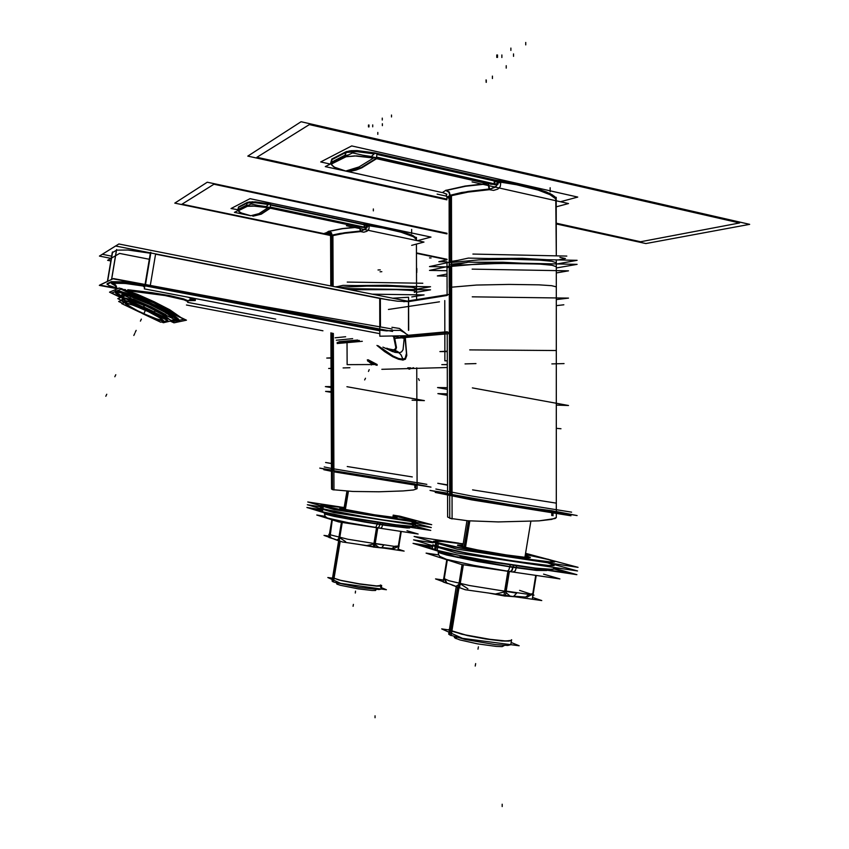 <?xml version="1.0" encoding="UTF-8"?>
<svg xmlns="http://www.w3.org/2000/svg" width="849" height="849" viewBox="0 0 849 849"><rect width="100%" height="100%" fill="white"/><g stroke="black" fill="none" stroke-linecap="round" stroke-linejoin="round"><path stroke-width="1.27" d="M414.843 483.983L331.503 470.367L330.94 332.84L331.598 489.098L333.965 489.979L331.577 489.035L330.94 332.84L331.726 470.452L333.073 470.739L332.521 333.254M349.905 289.732L394.201 289.456L412.2 290.464L416.572 291.536L412.2 290.464L394.201 289.456L349.905 289.732L400.155 289.658L413.612 290.645L416.562 291.472L414.333 292.332L416.562 291.472L413.612 290.645L400.155 289.658L349.905 289.732L400.155 289.658L413.612 290.645L416.562 291.472L414.333 292.332L416.562 291.472L413.612 290.645L400.155 289.658L349.905 289.732M112.259 252.832L107.409 281.465L112.259 252.832M116.546 250.179L128.04 250.041L150.305 253.182L128.04 250.041L116.546 250.179L128.04 250.041L150.305 253.182L128.04 250.041L116.546 250.179L128.04 250.041L150.305 253.182M380.341 298.572L397.343 301.204L408.433 301.639L408.507 330.325L408.433 301.639L397.343 301.204L380.341 298.572L380.426 326.939L380.341 298.572M408.518 335.302L405.069 333.211L408.518 335.302M404.718 332.85L400.293 330.41L393.087 330.325L400.293 330.41L404.718 332.85M392.408 330.441L386.539 330.845L380.437 330.176L386.539 330.845L392.408 330.441M394.169 349.99L395.836 349.342L396.483 347.549L394.307 336.48L396.483 347.549L395.836 349.342L394.169 349.99L399.051 352.791L394.286 350.021M144.914 285.158L122.638 281.921L111.208 281.677L122.638 281.921L144.914 285.158L122.638 281.921L111.208 281.677L122.638 281.921L144.914 285.158L122.638 281.921L111.208 281.677M192.479 299.177L193.126 298.731L192.702 298.052L192.776 299.071L189.932 299.4M125.429 283.492L115.114 282.908L112.28 283.693L115.135 285.381L112.28 283.577L115.156 284.659L116.409 288.246L115.475 285.041L112.62 283.269L125.429 283.492M399.253 352.781L401.609 351.942L403.042 349.724L404.442 335.907L403.042 349.724L401.609 351.942L399.253 352.781M382.941 347.114L394.7 352.229L399.051 352.791L392.514 351.56L382.931 347.114L392.705 351.624L399.051 352.791L394.7 352.229L382.931 347.114L394.912 352.282L399.051 352.791L394.276 350.021M376.882 364.667L368.148 359.711L377.115 364.497M122.097 294.03L130.226 295.643L151.695 304.611L166.478 312.421L171.806 316.146L172.326 317.781M118.605 291.589L117.523 291.695L118.605 291.589M118.818 294.094L121.683 296.195M173.907 319.733L177.101 319.85L176.603 318.311L177.314 319.415L173.907 319.733M117.512 292.788L117.47 291.716L117.279 292.417M122.245 293.945L126.268 294.444L134.354 297.129L150.591 304.091L165.406 311.774L171.254 315.658L172.549 317.664M117.279 288.851L116.271 289.01L117.279 288.851M178.927 316.528L171.901 311.7L155.505 302.987L141.104 296.418L124.623 290.178L141.104 296.418L155.505 302.987L171.901 311.7L178.927 316.528M188.053 301.427L187.141 300.302L182.45 298.615L168.94 295.494L127.796 289.753L151.6 292.576L170.49 295.802L183.692 298.997L187.703 300.631L187.629 301.607M125.493 289.583L124.485 289.52L125.493 289.583M115.379 290.836L125.132 292.714L151.387 303.539L170.171 313.302L177.579 318.216L179.224 320.752M179.065 320.848L172.888 319.967L178.799 320.933L179.362 320.264L178.322 318.863L175.701 316.794L152.873 304.25L125.599 292.873L117.406 290.687L115.199 291.133L117.406 290.687L120.813 291.409L131.531 295.006L159.899 307.72L171.615 314.162L178.322 318.863L179.362 320.264L178.799 320.933L172.888 319.967L178.799 320.933L179.362 320.264L178.322 318.863L171.615 314.162L159.899 307.72L131.531 295.006L120.813 291.409L117.406 290.687L115.199 291.133M118.138 293.871L121.428 296.545L124.134 296.269M400.335 336.034L401.556 337.159L400.335 336.034L401.556 337.159L403.498 335.949M552.083 510.78L556.286 511.788L549.696 510.992L510.175 504.794L450.787 494.479L522.262 506.757L552.083 510.78L556.286 511.788L549.696 510.992L510.175 504.794L450.787 494.479L511.087 504.943L556.339 511.767L500.22 503.149L447.55 493.704L450.787 494.479L450.299 266.448L447.052 267.828L450.299 266.448L461.347 265.015L499.902 263.36L539.624 264.071L551.829 265.228L556.254 266.682L551.829 265.228L539.624 264.071L510.822 263.296L478.762 263.922L450.299 266.448L479.165 263.912L511.586 263.307L540.41 264.113L552.338 265.312L556.254 266.798L552.338 265.312L540.41 264.113L511.586 263.307L479.165 263.912L450.299 266.448L479.165 263.912L511.586 263.307L540.41 264.113L552.338 265.312L556.254 266.798L552.338 265.312L540.41 264.113L511.586 263.307L479.165 263.912L450.299 266.448L450.787 494.479L450.299 266.448M364.773 225.282L366.535 225.282L366.545 227.171L364.773 227.161L364.762 224.9L366.535 225.282L364.762 224.9L364.773 227.161L366.545 227.171L366.227 228.37L361.939 230.843L339.929 233.464L332.85 235.003L330.548 236.245L330.526 232.17M364.667 224.03L365.94 224.295M367.065 225.356L382.666 227.946L401.078 232.244L413.505 236.775L416.435 239.535M366.535 225.282L365.664 229.103L361.186 230.97L360.358 231.045L359.456 227.097L342.572 228.731L329.974 231.14L327.565 232.456L330.537 233.411L327.65 232.605L329.189 231.395L331.29 232.796L332.118 235.237L330.548 236.192M269.844 208.111L358.289 226.853L269.844 208.111L260.77 214.033L252.705 216.113L260.77 214.033L269.844 208.111M238.972 210.488L238.962 211.688L240.967 212.876L250.88 215.72L241.997 213.29L238.665 211.327L238.972 210.488L247.335 206.296L238.972 210.488M246.613 205.14L238.261 209.363L246.613 205.14L246.953 203.113L238.601 207.389L238.261 209.363L238.601 207.389L246.953 203.113L246.613 205.14M267.881 207.718L254.976 206.042L247.335 206.296L252.036 205.882L267.881 207.718L268.146 207.198M270.215 207.029L364.263 227.054L270.215 207.029L270.555 204.98L364.263 224.794L270.555 204.98L270.215 207.029M364.2 227.458L361.334 227.341L364.2 227.458M416.435 238.718L413.367 235.852L400.42 231.13L380.363 226.492L363.775 223.839L386.422 227.702L401.322 231.384L411.786 235.077L415.511 237.253L416.371 239.047L415.511 237.253L411.786 235.077L401.322 231.384L386.422 227.702L363.775 223.839L386.422 227.702L401.322 231.384L411.786 235.077L415.511 237.253L416.371 239.047M450.14 195.312L446.892 197.244L450.14 195.312L461.58 192.553L489.066 188.998L468.086 191.428L450.14 195.312L449.121 192.203L446.521 190.399L449.121 192.203L450.14 195.312M494.67 179.988L496.262 180.349M494.882 181.569L497.132 181.58L496.718 185.517L494.946 187.268L491.125 188.711L489.066 188.998L488.186 183.862L465.655 186.281L446.521 190.399L465.655 186.281L488.186 183.862L489.066 188.998L491.125 188.711L496.389 186.005L497.132 183.978L494.882 183.968L497.132 183.978L497.132 181.58L494.882 181.081L494.882 183.968L494.882 181.569L497.132 181.58M497.822 181.665L516.563 184.764L538.128 190.112L549.961 194.644L555.777 198.868L556.254 255.867L556.233 198.751M450.288 262.532L478.783 259.921L510.886 259.285L539.571 260.081L551.818 261.28L556.254 262.797M375.99 158.508L486.689 183.522L375.99 158.508L361.239 167.561L348.101 171.551L361.239 167.561L375.99 158.508M441.851 192.458L348.737 171.689L441.851 192.458M332.415 163.549L331.577 164.844L333.954 167.073L345.84 171.02L335.122 167.667L331.577 164.844L332.415 163.549L346.052 156.704L332.415 163.549M345.14 155.208L331.534 162.106L345.14 155.208L345.575 152.629L331.948 159.601L331.534 162.106L331.948 159.601L345.575 152.629L345.14 155.208M373.518 157.988L356.739 155.94L346.052 156.704L354.68 155.855L373.518 157.988L373.931 157.288M376.542 157.097L494.256 183.83L376.542 157.097L376.977 154.454L494.245 180.933L376.977 154.454L376.542 157.097M494.171 184.35L490.552 184.18L494.171 184.35M556.233 197.329L556.254 255.867L555.755 197.775L552.476 194.92L546.215 191.821L531.983 187.109L513.603 182.885L493.587 179.744L520.469 184.286L537.873 188.839L550.216 193.646L554.811 196.671L556.233 199.335L554.811 196.671L550.216 193.646L537.873 188.839L520.469 184.286L493.587 179.744L520.469 184.286L537.873 188.839L550.216 193.646L554.811 196.671L556.233 199.335M332.606 577.67L338.687 540.845L332.606 577.67M332.638 577.776L341.457 580.642L359.902 584.123L376.606 586.118L381.615 585.757M458.959 587.678L451.159 635.54L448.697 634.161L456.2 586.617L449.482 630.032L461.729 634.245L484.577 638.788L504.985 641.122L511.491 640.401L508.965 641.122L502.003 640.942L485.66 638.957L467.459 635.572L451.106 630.966M554.121 565.413L549.473 565.742L536.037 564.426L491.751 557.772L457.622 551.436L436.375 546.48L468.096 553.506L503.956 559.788L536.037 564.426L549.473 565.742L554.11 565.455L549.197 565.721L535.623 564.373L491.391 557.708L448.559 549.515L432.852 544.909L448.559 549.515L491.391 557.708L543.413 565.243L552.795 565.795L554.11 565.455L554.386 563.747L554.079 565.657M433.436 541.344L436.959 542.872L451.827 546.438L489.565 553.58L529.543 559.809L552.731 562.187L554.673 561.9L549.473 559.82L525.414 554.514L547.106 559.204L554.673 561.73M463.151 543.997L442.202 541.397L433.499 541.238L442.202 541.397L463.151 543.997M433.446 541.312L449.153 545.854L491.996 553.994L536.218 560.68L549.791 562.08L554.694 561.858M530.317 557.655L519.323 556.965L493.057 552.996L467.353 548.136L457.547 545.345M457.643 545.249L462.917 545.387L457.569 545.408L463.586 547.287L491.327 552.699L521.169 557.188L529.001 557.857L530.285 557.708L527.399 556.498L530.264 557.538M525.181 555.925L527.399 556.498L525.181 555.925M416.084 520.978L401.216 519.715L365.176 514.207L331.269 508.01L320.763 505.261M320.837 505.166L344.163 507.702L320.837 505.166M320.773 505.219L332.734 508.307L372.085 515.354L415.755 521.127L411.765 519.588L393.119 515.799L416.042 520.904M339.812 508.371L366.672 513.772L397.024 517.805M396.939 517.71L392.981 516.638L396.78 517.89L392.302 517.561L370.589 514.42L339.812 508.339M344.025 508.54L339.929 508.296L344.025 508.54M322.004 508.806L374.547 518.728L400.749 522.602L415.628 523.801L400.749 522.602L374.547 518.728L322.004 508.806L340.396 512.796L392.418 521.456L408.008 523.483L415.363 523.578L413.081 522.825L415.288 523.95L408.008 523.483L392.418 521.456L340.396 512.796L322.004 508.806L322.44 506.206L321.983 508.976L322.44 506.206M319.797 511.066L320.222 508.54L319.829 510.907L321.304 511.586L345.363 516.712L392.503 524.427L415.161 526.624M415.586 523.727L413.081 522.825M432.237 548.677L432.725 545.727L432.29 548.55L434.847 549.791L467.279 557.167L502.937 563.439L535.019 568.055L552.211 569.403L553.537 569.042L553.792 567.44L553.506 569.244M126.321 303.348L135.14 305.736L146.919 310.798L157.659 316.348L162.881 320.551L153.637 318.12L134.513 309.354L126.225 303.931L127.414 303.348L132.126 304.642L151.674 313.111L162.308 319.457L162.679 320.646L159.485 320.126L141.539 312.888L128.517 305.842L126.321 303.348M121.587 296.821L122.001 296.184L123.986 296.322L121.789 296.237L121.725 297.182L121.534 296.672M168.42 316.444L150.655 306.701L129.483 297.872L150.655 306.701L168.42 316.444M122.68 297.766L122.532 298.837L122.224 297.819L123.657 297.702L129.101 299.113L147.546 306.627L161.384 313.642L169.736 319.68L161.384 313.642L147.546 306.627L129.101 299.113L123.657 297.702L122.129 298.243M133.431 301.193L144.181 305.544L133.431 301.193L132.975 302.159L133.431 301.193L131.648 300.09L133.431 301.193M155.165 310.819L165.608 316.274L155.165 310.819M165.799 316.359L169.28 319.203L165.799 316.359M124.835 301.395L124.803 302.138L124.835 301.395L126.331 301.437L124.835 301.395M143.704 307.826L130.799 302.212L143.704 307.826M162.17 317.388L153.213 312.358L162.17 317.388M125.854 301.936L126.734 301.894L125.843 302.202M130.587 302.806L148.278 310.076L162.838 318.163L148.278 310.076L130.587 302.806M125.493 302.955L128.507 306.033L141.051 312.761L125.663 303.889L125.281 303.146L126.597 302.955L134.704 305.449L154.953 314.703L160.875 318.142L163.708 320.933L159.018 316.985L147.8 311.105L135.097 305.598L125.493 302.955M144.097 314.183L156.683 319.373L163.486 321.028L156.683 319.373L144.097 314.183M398.308 546.395L397.714 546.724L398.308 546.395M397.534 546.83L393.363 548.751L397.534 546.83M373.878 543.997L367.277 545.536L373.878 543.997M378.537 547.202L375.025 544.421L378.537 547.202M338.709 538.574L337.233 539.858L338.709 538.574M345.692 541.694L339.759 537.799L345.692 541.694M330.219 535.21L332.288 519.885L330.219 535.21M532.694 594.003L531.983 594.459L532.694 594.003M531.485 594.778L526.964 597.208L531.485 594.778M504.55 591.955L495.912 593.886L504.55 591.955M509.878 595.871L505.951 592.591L509.878 595.871M458.863 584.473L456.316 586.15L458.863 584.473M467.884 588.792L460.232 583.815L467.884 588.792M446.691 582.647L444.388 578.052L447.349 559.916L444.388 578.052L446.691 582.647M417.082 484.365L430.963 487.071L343.771 472.967L319.723 468.117L343.771 472.967L430.963 487.071L343.771 472.967L319.723 468.117L331.503 470.028M335.196 286.824L337.743 286.548L335.196 286.824M355.062 285.572L386.603 285.317L411.022 286.41L386.603 285.317L355.062 285.572M332.511 489.618L352.876 491.507L378.93 491.804L403.169 490.977L413.505 489.937L417.092 488.737L413.505 489.937L403.169 490.977L378.93 491.804L352.876 491.507L332.511 489.618L331.874 333.084L332.511 489.618M416.572 292.236L430.507 289.817L344.036 288.575L430.507 289.817L416.572 292.236M347.241 282.101L422.77 283.29L347.241 282.101M372.478 294.2L424.086 294.9L411.818 296.938M331.046 358.045L326.716 358.045L331.046 357.8M331.163 386.635L325.337 386.582L331.163 387.622M346.944 386.773L424.351 400.622L412.094 400.208M343.092 367.946L349.852 367.723M331.471 463.575L325.645 462.493L331.471 463.448M347.262 466.515L412.306 476.883M331.184 391.474L325.549 391.368L331.184 392.365M331.089 368.413L328.669 368.424L331.089 368.339M324.201 466.982L331.492 468.415L324.201 466.982M333.88 468.881L426.824 484.408L333.88 468.881M417.071 482.54L426.824 484.408L417.071 482.54M403.806 301.735L448.017 294.688L403.806 301.735M111.113 258.372L99.418 256.09L118.881 243.96L409.324 301.501M379.673 298.19L379.8 336.204L408.73 335.663M392.503 298.169L408.624 297.267L408.719 330.303M150.91 252.514L145.264 285.933L379.779 330.76M392.153 328.934L256.568 305.184L113.469 278.536L99.28 285.349L115.782 288.48M402.723 360.114L405.366 359.254L406.777 355.498L405.238 335.875M393.363 349.83L394.923 349.417L395.804 347.591L393.554 336.162M405.058 332.957L399.508 328.467L391.909 327.289M408.634 300.907L449.28 294.423L408.634 300.907M337.18 342.508L359.339 340.491L337.18 342.508M401.556 336.639L449.365 332.288L401.556 336.639M116.111 287.779L108.831 285.487L106.974 284.044L108.831 285.487L116.111 287.779M116.663 249.479L111.59 279.448L116.663 249.479M111.092 282.377L107.048 284.266L111.092 282.377M112.524 251.983L107.536 281.401L112.524 251.983M144.85 285.519L122.352 282.261L111.155 282.038L122.352 282.261L144.85 285.519M376.945 345.416L384.586 351.571L392.609 356.654L398.457 359.276L403.201 360.093L401.269 355.19L398.34 352.006L394.668 350.075L388.396 348.822L397.236 351.263L400.908 354.68L402.988 359.169L405.228 358.246L406.512 353.354L404.962 337.541M386.762 348.217L388.396 348.822L386.762 348.217M388.407 309.418L439.474 301.809M347.167 364.688L373.878 364.508L347.167 364.688L347.082 342.678L347.167 364.688M447.253 360.846L444.918 360.783L447.253 360.846M191.418 298.699L188.372 297.235M275.67 319.086L187.608 302.393M143.937 285.36L143.704 286.729L144.617 286.909M110.879 260.993L107.664 260.367L119.635 253.437L149.286 259.263M122.245 294.507L121.991 295.622M170.67 321.049L172.283 321.813L183.978 319.235L125.588 291.324L121.036 289.159L111.792 293.001L121.078 297.426M123.094 293.181L117.778 292.364M121.98 288.702L120.123 288.416M118.69 288.257L116.016 288.342L115.91 289.435M117.873 292.321L117.597 293.096L119.062 294.783M173.079 319.924L175.701 320.253L176.624 319.903L176.316 318.991L163.687 310.66L140.17 299.41L121.205 292.65M180.604 317.335L169.789 309.811L154.295 301.777L137.113 294.147L119.921 288.278M175.892 315.075L153.52 302.817L126.957 291.685M190.431 299.23L195.281 300.557L195.344 299.57L192.787 298.073M143.81 286.113L125.949 283.545L113.946 282.844L111.76 283.279L114.944 284.659L116.281 288.267M187.735 302.127L187.693 301.459L183.925 299.814L165.162 295.516L123.678 290.114M116.345 289.244L116.504 286.824L115.676 284.999L113.681 283.46L111.559 283.619L115.368 285.752M188.446 300.663L195.196 300.599L192.192 299.028L188.68 300.302M172.273 318.279L170.861 316.21L164.791 312.241L149.636 304.42L128.899 295.951L121.757 294.699M410.64 367.776L407.743 367.85M367.299 359.891L374.632 363.192L376.945 365.24M377.211 365.229L376.415 365.166M367.67 360.878L367.553 359.88M322.928 330.749L186.44 304.95M392.578 331.418L112.896 278.822L99.789 285.105L116.143 288.204M178.078 321.612L178.937 321.378L178.852 320.434L174.098 316.55L150.432 303.889L124.092 293.117L115.008 291.536M115.602 291.292L114.902 291.844L115.655 293.075L121.407 297.299M171.53 320.275L178.831 321.453M170.288 321.134L173.896 322.853L186.483 320.137L119.263 288.013L109.468 292.173L120.76 297.543M393.384 349.83L394.923 349.417L395.804 347.612L393.596 336.342M337.18 343.558L362.364 341.319L337.18 343.558M394.764 338.454L449.365 333.604L394.764 338.454M378.081 345.734L393.066 356.071L398.552 358.448L402.988 359.169M150.432 252.418L144.288 288.83L379.79 333.71M392.716 336.172L404.262 338.369M111.697 256.154L102.273 254.307L115.549 246.04L389.511 300.175M413.612 367.681L408.953 369.198M409.335 369.188L408.422 368.179M376.192 365.155L373.709 363.085L367.67 361.005M368.031 360.984L370.514 363.054L376.553 365.144M447.083 262.734L451.562 261.227L452.114 518.941L447.603 517.03L452.114 518.941L451.562 261.227L447.083 262.734M556.339 511.544L577.087 515.598L556.339 511.544L577.087 515.598L468.786 498.193L430.029 490.372L468.786 498.193L577.087 515.598L468.786 498.193L430.029 490.372L447.55 493.195M449.217 261.736L458.322 260.293L449.217 261.736L449.768 518.368L467.682 520.798L498.225 521.965L539.051 520.872L555.108 518.474L556.339 517.529L551.733 519.365L539.051 520.872L498.225 521.965L467.682 520.798L449.768 518.368L449.217 261.736M487.995 258.51L522.443 258.34L548.465 259.762L522.443 258.34L487.995 258.51M429.456 270.364L468.372 262.161L577.118 264.326L556.254 267.955L577.118 264.326L468.372 262.161L429.456 270.364L447.052 270.682L429.456 270.364M438.859 261.672L447.03 259.847L438.859 261.672L447.03 261.832L438.859 261.672M472.935 254.074L566.792 256.09L472.935 254.074M472.193 269.091L568.501 270.873L556.254 272.911M447.062 274.047L437.32 275.967L447.062 276.137M472.246 296.832L568.512 298.084L556.265 299.623M556.286 350.552L469.677 349.873M447.232 351.592L439.878 351.582L447.232 351.157M447.317 387.696L437.585 387.611L447.317 389.383M472.405 387.929L568.522 405.514L556.297 405.1M556.265 305.693L563.885 304.802L556.265 305.693M551.829 363.903L564.033 363.552M464.987 363.934L475.971 363.574M447.529 485.161L437.797 483.346L447.529 484.928M472.617 489.82L556.339 503.181M561.03 428.692L556.307 428.363M447.327 393.84L437.829 393.649L447.327 395.358M447.264 364.699L441.82 364.699L447.264 364.518M435.824 488.971L472.267 496.156L571.6 512.159L472.277 496.156L435.824 488.971M417.411 240.723L430.984 237.03L250.084 198.708L231.077 208.578L237.847 209.756M238.473 207.209L237.89 210.616M238.728 206.933L238.484 208.005M247.94 202.242L247.176 203.569M247.505 202.412L250.275 201.85M268.56 203.707L268.677 204.238M364.508 224.889L364.401 223.966M359.594 226.768L342.158 228.561L328.563 231.342L331.174 232.838L331.97 235.799L344.694 233.242L360.772 231.565L359.594 226.768L361.472 227.171M359.552 226.768L268.252 207.527L258.998 213.587L250.773 215.752M330.548 236.818L332.203 235.725L331.407 232.753L328.807 231.257L327.003 232.318L329.868 233.316M247.017 206.02L246.709 205.49M250.805 215.752L234.441 212.324L251.092 203.94L270.566 208.058L261.28 214.203L253.066 216.219M246.422 205.596L248.927 205.044M258.361 205.479L266.14 206.625M246.868 202.922L254.424 202.391L268.613 204.301M366.057 224.752L268.762 204.163L266.013 206.753L364.263 227.479M364.263 224.72L364.274 227.691L367.076 227.702L367.065 224.73L364.263 224.72M364.773 227.044L359.796 226.948M366.545 226.715L369.23 225.94L368.848 229.283L367.033 231.246L363.818 232.159L359.987 231.448M364.263 224.879L367.065 225.282L364.263 224.879M247.208 202.487L246.688 205.607L238.007 209.99L238.527 206.954L247.208 202.487M327.045 232.488L324.679 233.305L330.112 234.441M346.339 225.76L423.969 242.103L411.68 245.372M416.562 289.201L430.507 286.707L343.049 285.391L335.864 286.951M333.137 286.41L332.935 235.502M331.683 286.124L331.471 235.99M446.977 233.295L207.262 182.174L174.798 203.102L330.473 235.481M559.926 257.385L565.423 258.563L557.878 259.953M416.466 253.363L447.03 259.72M560.414 201.754L577.723 197.042L351.688 145.879L320.689 162L330.229 164.112M331.736 159.421L330.579 163.931M331.184 162.743L330.59 163.433M332.055 159.05L331.757 160.408M346.87 151.483L345.925 153.181M374.388 152.841L374.611 153.499M494.553 181.06L494.383 179.924L376.892 153.372M449.227 264.41L466.621 262.532M473.572 262.267L502.831 262.267L531.761 263.689M488.472 183.395L465.178 186.037L445.693 190.346L448.941 192.267L449.917 196.045L468.149 192.097L489.608 189.645L488.472 183.395M490.775 183.946L488.515 183.448M488.355 183.405L374.08 157.712L359.021 166.966L345.628 171.105L395.889 182.217M446.892 198.093L450.288 195.917L449.312 192.139L446.086 190.208L442.435 192.532L446.882 194.209M345.681 156.333L345.32 155.717M331.789 163.326L331.45 162.785M345.681 171.095L325.294 166.574L352.452 152.894L354.213 153.287L376.977 158.423L361.876 167.773L355.933 170.097L348.483 171.721M344.853 155.823L348.589 154.858M363.149 155.303L371.406 156.545M345.416 152.395L349.915 151.334L356.071 151.228L374.536 153.573M496.453 180.89L374.717 153.393L371.257 156.683L494.256 184.371M494.245 180.837L494.256 184.636L497.822 184.657L497.811 180.858L494.245 180.837M494.882 183.819L489.82 183.734M497.132 183.405L500.772 182.344L500.273 186.621L497.875 189.157L493.619 190.367L488.568 189.507M494.256 181.039L497.811 181.559L494.256 181.039M345.968 151.791L345.31 155.792L331.152 162.934L331.8 159.071L345.968 151.791M472.076 181.919L568.533 203.58L556.233 206.859M437.097 194.113L446.797 196.246M557.209 263.933L577.118 260.356L468.372 258.107L429.445 266.575L445.937 266.894M451.626 286.93L451.435 195.567M449.079 196.352L449.27 287.344L476.544 285.084L509.103 284.373L538.913 284.829L551.648 285.72L556.265 286.898M556.244 223.881L645.919 243.599L749.72 224.348L301.119 121.683L247.77 156.067L446.903 199.844M381.318 587.582L386.401 589.737L340.714 583.337L333.731 580.185M332.521 578.18L327.799 577.511L332.299 579.538M337.86 583.263L337.669 584.42L336.586 583.815L336.65 582.934M376.086 589.482L375.534 590.458L372.223 590.533L358.363 588.919L340.343 585.279L336.989 584.112L337.159 583.083M340.184 541.11L333.455 581.905L332.065 581.056L332.596 577.723M381.604 585.831L381.074 589.089L378.951 589.556L359.159 587.476L334.188 582.181L332.606 581.523L333.158 578.18M381.679 585.364L376.574 585.948L359.169 583.836L340.438 580.238L333.01 577.967M333.859 578.349L332.479 577.564M511.162 642.428L519.142 645.802L462.482 638.31L441.682 628.918L449.132 629.916M456.571 637.334L456.348 638.66L454.438 637.62L454.279 636.644M504.391 645.41L502.13 646.588L496.262 646.429L477.605 643.903L459.999 639.902L455.255 638.151L455.435 637.005M510.78 644.699L507.787 645.42L495.264 644.656L465.199 639.53L449.8 634.914L450.49 630.669M511.597 639.764L510.567 640.793L504.943 640.921L489.756 639.35L465.549 634.935L450.31 630.414M451.679 631.03L449.047 629.449M417.082 485.448L333.89 471.811M331.503 470.993L323.745 469.741L331.503 471.322M447.55 494.436L435.25 492.462L471.673 499.881L571.006 515.81L556.339 512.913M456.274 552.89L413.559 539.9L433.192 542.861L413.559 539.9L456.274 552.89L577.479 570.974L554.259 564.553L577.479 570.974L456.274 552.89M438.413 543.063L433.574 541.322L436.174 540.792L463.183 543.795M525.446 554.312L550.927 560.011M528.757 563.704L503.224 559.894M547.881 559.183L554.715 561.55L549.6 561.858L514.324 557.39L465.995 549.07L435.824 542.299M525.605 553.293L578.073 567.302L456.889 549.123L414.132 536.43L458.778 543.18M526.486 556.042L530.349 557.39L527.303 557.581L506.344 554.928L477.541 549.982L459.15 545.886M460.763 546.353L457.622 545.079L462.949 545.185M525.213 555.724L528.258 556.53M340.364 507.002L307.773 501.961L334.294 509.644L431.727 524.661L399.9 516.224L393.214 515.184M414.429 520.119L393.14 515.64M344.185 507.543L323.968 505.028L320.784 505.102L323.395 506.046M321.792 505.59L344.418 510.398L383.366 516.967L412.126 520.819L416.116 520.819L412.518 519.609M367.161 517.699L396.058 522.135M431.26 527.537L415.702 523.334L431.26 527.537L333.806 512.573L307.317 504.709L320.519 506.747L307.317 504.709L333.806 512.573L431.26 527.537M340.513 508.519L377.518 515.343L394.668 517.646L397.056 517.635L395.018 516.945M396.133 517.243L393.002 516.479M344.047 508.381L340.014 508.116L341.521 508.806M415.246 526.125L430.783 530.423L333.328 515.513L306.86 507.469L320.062 509.496M322.928 508.901L320.317 507.925M395.008 524.947L367.394 520.724M412.062 522.39L415.649 523.642L411.659 523.674L382.888 519.864L343.941 513.295L321.325 508.424M553.686 568.098L576.885 574.646L455.658 556.647L412.996 543.381L432.619 546.321M437.819 546.682L432.884 544.708M527.42 567.302L503.51 563.747M547.308 562.707L554.142 565.137L549.006 565.498L513.73 561.104L465.39 552.763L435.229 545.896M126.14 303.507L131.319 304.473L146.399 310.66L160.026 317.897L162.796 320.105L162.403 320.763M168.993 316.178L168.251 316.359M130.3 297.712L129.653 297.946M163.698 310.67L139.82 299.262M121.694 297.192L122.054 296.269M121.577 296.45L123.784 296.397M130.406 298.307L150.613 306.807L167.741 316.115M169.63 319.627L160.652 313.323L146.453 306.213L132.009 300.206L125.238 298.084L122.235 297.935M168.834 316.635L168.389 316.327M165.863 314.692L150.697 306.638L133.325 299.166M129.801 297.893L128.931 297.606M122.171 298.328L122.511 298.869M122.076 296.078L121.503 296.566L119.295 295.102L115.22 291.398L121.503 296.545M121.492 300.472L117.746 298.689L125.238 295.845L174.862 319.521L171.158 320.36M124.845 302.265L121.598 300.843M121.832 300.355L122.617 298.646M124.782 302.255L124.761 301.491L126.66 301.597L123.699 300.079M123.933 299.58L124.718 297.861M132.497 303.369L130.449 302.106M130.884 301.162L131.478 299.867M132.242 303.263L144.001 308.06M143.651 307.253L144.585 305.205M143.555 307.444L143.757 307.964M144.372 305.131L143.534 306.945L154.539 312.188L155.367 310.373M152.884 312.305L154.178 312.506M154.274 312.315L155.208 310.278M152.693 312.199L162.255 317.558M165.258 317.547L165.852 316.263M164.791 318.46L167.168 320.232L162.053 317.441M167.02 320.752L168.399 321.357M165.905 321.92L164.695 321.283M122.585 303.348L118.69 301.491L125.992 298.837L129.303 300.408L171.986 320.752L163.305 322.705L161.745 321.962M122.67 298.636L121.895 300.323L122.659 298.763L124.028 299.357L122.659 298.763L121.948 300.302M124.707 297.882L123.943 299.548M125.312 303.125L130.725 304.133L146.484 310.585L160.726 318.152L163.634 321.049L158.084 319.946L142.43 313.514L128.295 305.99L125.376 303.666L125.684 302.997M139.989 312.347L121.694 303.655L127.849 301.501L167.869 320.561L160.716 322.196L142.759 313.663M162.806 320.667L154.295 318.471L142.526 313.451L128.995 306.256L126.193 304.027L126.49 303.39M152.958 312.315L167.295 319.15L165.693 319.521M152.894 312.294L150.124 310.967M146.399 309.195L129.08 300.949L126.427 301.883M125.801 302.095L123.317 303.093M131.733 299.867L131.096 301.268M329.401 536.186L324.021 535.39L342.455 541.97L404.113 551.097L398.33 549.176M375.184 543.509L398.446 546.958M337.011 515.852L363.86 519.97M397.841 525.16L424.065 529.171M319.871 510.673L313.058 508.615L320.031 509.687M377.667 522.379L377.381 524.098L385.106 525.266L406.894 527.951L409.674 527.94L409.95 527.229M409.897 527.516L400.961 527.07L377.434 523.791L375.82 527.473M382.687 524.586L381.838 527.303L380.575 528.195M324.52 513.443L324.615 512.87L324.912 514.038L334.294 516.425L365.176 522.124L382.634 524.894L382.92 523.186M325.05 516.277L316.826 515.025L338.804 521.933L418.079 533.979L407.011 530.763M394.87 546.225L399.168 546.045L394.87 546.225L399.115 546.14L394.87 546.225L399.115 546.14L394.87 546.225L391.676 548.762L394.87 546.225M328.743 534.477L347.729 539.2L383.854 545.047L381.615 547.711L383.854 545.047L381.615 547.711L383.854 545.047L381.615 547.711L383.854 545.047L347.729 539.2L328.743 534.477L347.729 539.2L383.854 545.047L347.729 539.2L328.743 534.477L347.729 539.2L383.854 545.047L347.729 539.2L328.743 534.477L331.418 538.149L335.886 539.624L331.418 538.149L335.886 539.624L331.418 538.149L335.886 539.624L331.418 538.149L328.743 534.477M367.787 545.716L373.454 546.586L367.787 545.716M376.574 527.6L373.38 547.053L374.568 547.223L377.763 527.781M401.237 531.421L398.245 549.653M374.579 547.17L385.032 548.274M341.383 522.326L338.348 540.781L339.218 540.972L342.285 522.464M339.239 540.94L339.908 541.057M357.705 544.22L373.39 547.011M329.263 535.199L328.903 537.406L331.513 538.213M334.135 539.147L338.358 540.664M331.821 519.737L329.433 534.18M401.004 531.389L398.001 549.674M443.73 580.09L435.569 578.922L465.231 589.715L541.779 600.593L532.663 597.516M506.184 591.159L534.021 595.138L519.599 590.342M459.691 556.859L493.184 561.836M535.422 568.108L567.896 572.926L553.559 568.872M432.29 548.38L421.093 544.92L432.566 546.639M510.132 564.797L509.793 566.888L536.483 570.39L546.745 570.517L533.342 569.668L509.846 566.506L508.827 569.944L507.447 571.101M516.372 567.472L515.194 570.889L513.284 571.939M439.188 551.532L438.487 552.253L442.679 553.781L457.494 557.315L513.125 567.196L455.807 556.955L440.185 552.996L438.668 552.359L438.286 551.245L438.678 552.561L446.67 555.044L477.605 561.476L516.309 567.854L516.648 565.774M438.678 554.949L426.092 553.081L461.485 564.468L559.969 578.954L543.625 574.115M529.394 594.173L533.119 593.706L529.394 594.173M443.603 578.371L448.898 580.663L469.264 585.46L516.712 593.154L513.581 596.444L516.712 593.154L513.581 596.444L516.712 593.154L513.581 596.444L516.712 593.154L469.264 585.46L448.898 580.663L443.603 578.371L448.898 580.663L469.264 585.46L516.712 593.154L469.264 585.46L448.898 580.663L443.603 578.371L448.898 580.663L469.264 585.46L516.712 593.154L469.264 585.46L448.898 580.663L443.603 578.371L446.807 582.849L443.603 578.371M446.956 583.072L454.332 585.746L446.956 583.072M507.925 571.165L503.903 595.902L505.378 596.115L509.389 571.388M536.239 575.463L533.098 594.831M533.076 595L532.567 598.131M505.399 596.019L514.643 596.741M462.111 564.564L458.354 587.561L459.574 587.848L463.342 564.744M459.585 587.784L460.285 587.922M487.931 592.942L503.913 595.849M446.797 559.746L443.157 582.032L447.55 583.465M452.029 585.099L458.375 587.412M536.069 575.431L532.939 594.778M532.907 594.979L532.387 598.205M416.509 267.69L416.519 272.327M417.082 484.482L333.073 470.739M368.954 361.186L376.203 364.529M556.339 511.767L556.307 409.589L556.339 511.767L511.087 504.943L450.787 494.479M270.523 204.1L268.613 203.696M360.358 231.045L344.652 232.711L332.118 235.237L331.29 232.796L329.189 231.395L342.572 228.731L359.456 227.097L360.358 231.045M337.934 287.355L367.023 286.145L392.907 286.283L411.585 287.302L416.435 288.278L414.323 289.297M247.123 203.038L255.018 202.699L268.369 204.535L255.018 202.699L247.123 203.038M447.009 197.53L449.079 198.39M345.957 151.918L349.597 150.857L357.132 150.634L374.526 152.862L357.132 150.634L351.199 150.687L346.233 151.78M331.927 163.263L331.588 162.721L331.927 163.263M345.543 156.407L345.193 155.845L345.543 156.407M345.851 152.502L356.867 151.621L374.218 153.871L356.867 151.621L345.851 152.502M380.469 584.972L381.371 585.99L377.434 586.16L358.787 583.942L338.825 580.005L332.617 577.617M321.962 509.06L321.538 511.65L349.533 517.466L400.632 525.531L412.338 526.773L414.821 526.783L412.625 525.616M432.279 548.433L435.781 550.099L448.039 553.198L491.147 561.486L535.443 568.108L548.879 569.382L553.537 569M122.267 301.13L124.219 302.775L122.267 301.13M130.459 302.085L124.198 300.228L130.459 302.085M154.019 312.39L143.63 307.434L154.019 312.39M167.932 321.06L167.179 320.72L167.932 321.06M164.419 321.346L165.152 321.527L164.419 321.346M154.38 312.007L143.789 306.956L154.38 312.007L155.134 310.352L154.38 312.007M326.356 513.39L324.498 513.592L325.05 513.942L332.553 515.884L366.864 522.252L402.299 527.378L409.26 527.855L409.834 527.59L408.443 527.006M324.498 513.592L341.882 517.794L380.065 524.353L378.399 527.876L348.461 522.825L327.427 518.028L325.125 516.394L324.467 513.751L325.114 516.372L327.268 517.954M379.906 524.173L379.1 526.953L378.06 527.823M510.44 571.536L512.011 570.507L513.125 567.196L537.693 570.305L546.798 570.178M512.934 566.962L511.788 570.475L510.164 571.483M416.509 267.541L416.519 272.508L416.509 267.541M237.858 209.756L238.431 207.496M330.664 162.966L331.683 159.75M380.32 522.793L380.065 524.353L401.747 527.314L409.876 527.664M513.433 565.296L513.125 567.196L537.513 570.295L546.777 570.326M556.307 409.547L556.286 363.775L556.307 409.547M556.286 363.552L556.254 261.747L556.286 363.552M330.548 236.574L330.749 285.933L330.548 236.574M251.835 201.786L268.634 203.718L255.252 201.892L247.42 202.476M556.254 261.747L556.254 259.921M446.224 194.506L446.892 197.244M346.88 491.231L343.887 509.368L346.88 491.231M466.939 520.745L462.684 546.852L466.939 520.745M511.491 640.379L510.801 644.614M524.947 557.379L530.784 521.392L524.947 557.379M438.148 552.105L438.509 554.588L439.878 556.435L446.606 559.342L474.167 565.423L507.606 571.122M416.71 272.635L416.891 268.592M416.583 294.794L416.551 284.457M416.583 296.142L416.594 299.644M416.774 367.776L416.859 399.285L416.774 367.776M416.859 400.367L416.901 418.43L416.859 400.367M416.901 418.716L417.061 477.754L416.901 418.716M417.061 477.902L417.092 488.737L417.061 477.902M107.409 281.465L112.323 252.482L107.409 281.465M195.196 299.432L193.583 298.222M143.831 285.986L123.487 283.29M115.984 289.403L116.101 288.798M116.143 288.31L116.09 287.578M115.931 286.898L115.655 286.24M447.041 262.925L447.105 294.773L447.041 262.925M447.19 333.795L447.603 517.03L447.19 333.795M556.307 409.589L556.339 517.529L556.307 409.589M330.526 236.616L330.537 235.969M411.638 229.485L411.648 233.613M416.551 283.184L416.445 244.109M416.435 240.511L416.435 237.37M447.041 265.684L447.094 288.257M374.494 152.831L494.383 179.924M550.11 187.756L550.11 191.789M415.883 522.22L415.596 523.96M415.15 526.698L415.416 525.106M408.645 301.607L447.221 295.505M107.632 281.359L112.503 252.62L107.632 281.359L112.503 252.62L107.632 281.359L112.503 252.62L116.451 250.232L111.495 279.491M379.673 298.445L155.6 254.18L379.673 298.445L155.6 254.18L379.673 298.445L155.6 254.18L150.305 285.551M150.209 286.134L379.779 330.049M107.261 283.534L111.123 281.719M408.73 335.291L447.296 331.715M338.91 341.744L357.62 340.014M112.503 252.62L116.451 250.232L112.503 252.62M446.977 233.868L213.937 184.201L446.977 233.868L213.937 184.201L182.026 204.131L330.346 234.993M416.466 252.906L447.03 259.263M556.244 223.16L640.581 241.71L556.244 223.16L640.581 241.71L739.585 222.969L309.354 124.601L256.96 157.32L446.892 199.101M124.665 302.085L122.139 300.971L124.665 302.085M124.761 297.988L124.039 299.538L124.761 297.988M130.937 301.193L131.489 299.994L130.937 301.193M144.553 305.311L143.789 306.956L144.553 305.311M162.658 316.306L163.104 315.34L162.658 316.306M165.735 316.316L165.184 317.515L165.735 316.316M165.502 321.601L164.833 321.251L165.502 321.601M381.753 547.541L391.888 548.603L381.753 547.541M374.409 543.838L377.052 527.749L374.409 543.838M398.319 546.31L400.77 531.347L398.319 546.31M339.589 537.555L342.083 522.432L339.589 537.555M513.825 596.178L525.52 597.091L513.825 596.178M505.144 591.785L508.455 571.377L505.144 591.785M532.694 593.95L535.708 575.378L532.694 593.95M459.946 583.465L463.013 564.691L459.946 583.465M415.617 484.354L415.617 485.15L415.617 484.354M415.617 485.543L415.628 487.973L415.617 485.543M333.328 333.466L333.965 489.979L333.328 333.466M335.175 337.817L345.628 336.745M444.865 334.007L444.918 360.783L444.865 334.007M336.3 340.226L352.632 338.645M553.017 511.448L553.017 512.255L553.017 511.448M553.017 512.923L553.017 515.821L553.017 512.923M345.373 509.687L348.408 491.316M380.543 587.264L380.67 586.5M333.179 578.052L339.303 540.951M344.503 509.506L347.517 491.263M465.507 547.509L469.837 520.946M450.511 630.52L457.59 587.126M464.106 547.191L468.404 520.851M437.744 547.096L438.317 543.615M435.166 546.31L435.728 542.84M323.331 506.471L322.875 509.22M321.729 506.004L321.272 508.753M322.408 512.074L322.853 509.326M320.805 511.586L321.251 508.848M437.161 550.725L437.723 547.244M434.571 549.919L435.144 546.459M121.916 297.108L121.651 296.397M122.383 296.927L122.139 296.259M165.661 316.157L165.067 317.452M529.054 594.427L525.181 597.346L529.054 594.427M414.843 484.259L414.843 485.002L414.843 484.259M414.843 485.416L414.853 487.804L414.843 485.416M381.806 369.304L447.274 367.5M373.39 208.981L373.39 210.902L373.39 208.981M419.257 380.469L418.472 378.696M364.646 379.97L365.441 378.176M444.727 300.546L444.855 360.252L444.727 300.546M140.372 321.155L141.305 319.118L140.372 321.155M114.806 376.754L115.751 374.706L114.806 376.754M133.802 335.44L134.736 333.402M368.413 371.459L369.198 369.655L368.413 371.459M105.838 396.271L106.783 394.212L105.838 396.271M551.754 512.722L551.754 515.545L551.754 512.722M377.816 132.476L377.826 134.386M382.347 123.774L382.358 125.705M369.007 125.026L369.007 126.957M368.434 125.015L368.445 126.957M372.658 124.92L372.669 126.851M429.498 257.873L431.027 258.032M486.297 79.965L486.307 82.385M486.106 79.902L486.116 82.321M377.964 269.94L380.203 269.876M492.462 76.07L492.462 78.49M506.248 65.734L506.259 68.153M513.56 53.858L513.571 56.31M497.514 54.962L497.525 57.424M379.991 271.754L381.817 271.648M496.75 54.983L496.75 57.445M501.823 55.015L501.823 57.477M332.118 235.757L332.32 286.251M382.273 119.996L382.262 118.096M391.485 115.018L391.495 116.95M375.088 715.803L375.099 717.681M213.937 184.201L182.026 204.131L213.937 184.201M450.15 195.97L450.288 262.044M510.896 50.452L510.896 48.053M525.711 42.45L525.711 44.912M502.173 804.173L502.183 806.55M739.585 222.969L309.354 124.601L256.96 157.32L309.354 124.601L739.585 222.969L640.581 241.71L739.585 222.969M347.91 491.284L344.896 509.591M339.706 541.025L333.561 578.222M355.253 592.973L355.561 591.084L355.253 592.973M337.297 584.261L337.478 583.167L337.297 584.261M353.067 606.25L353.375 604.361L353.067 606.25M469.062 520.893L464.743 547.34M458.227 587.349L451.137 630.796M477.966 649.188L478.358 646.8L477.966 649.188M455.754 638.406L455.955 637.164L455.754 638.406M475.228 666.019L475.62 663.631L475.228 666.019M436.375 546.48L436.917 543.19M435.781 550.099L436.322 546.82M122.118 297.033L121.842 296.312M135.203 332.383L136.137 330.346L135.203 332.383M122.723 297.808L121.895 299.601L122.723 297.808M145.03 311.01L144.097 313.048M372.085 363.128L371.3 364.921L372.085 363.128"/></g></svg>
